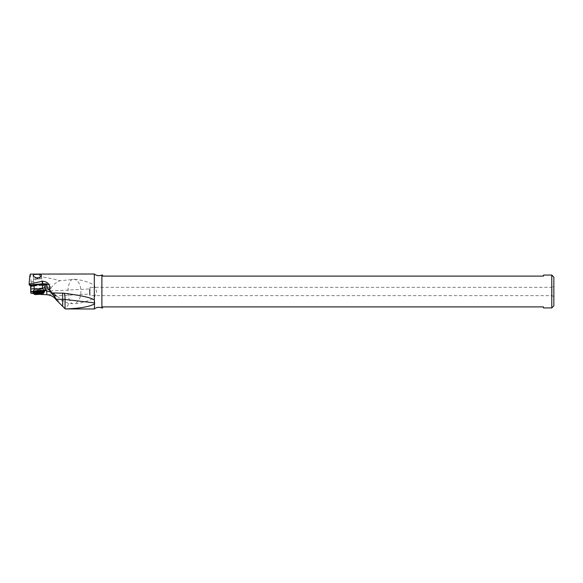 <?xml version="1.0" encoding="UTF-8"?>
<svg xmlns="http://www.w3.org/2000/svg" width="583" height="583" viewBox="0 0 583 583"><rect width="100%" height="100%" fill="white"/><g stroke="black" fill="none" stroke-linecap="round" stroke-linejoin="round"><path stroke-width="0.44" stroke-dasharray="2.92 2.19" d="M553.85 277.136L553.85 305.864M553.85 296.674L553.85 286.326L553.85 296.674L552.057 295.639L552.057 287.361L90.044 287.361L90.044 295.639L89.49 294.116L89.469 288.942L89.49 294.116L56.143 295.873M551.78 307.933L551.78 275.067M101.887 307.933L101.887 275.067M102.593 275.067L102.593 276.102L543.494 276.102L543.494 275.067M543.494 307.933L543.494 306.898L102.593 306.898L102.593 307.933M74.733 279.264C81.839 279.709 92.027 283.251 94.308 285.408L96.669 291.5L94.308 297.592C92.027 299.749 81.846 303.291 74.733 303.736C78.822 301.542 80.884 297.468 80.913 291.5C80.884 285.532 78.822 281.458 74.733 279.264L60.02 280.766C54.605 279.162 48.185 277.814 40.766 276.728C39.447 274.936 36.736 274.025 32.626 274.003M94.308 308.997L94.308 297.592M94.308 285.408L94.308 274.003M58.956 302.628L50.335 290.327M52.251 293.628L50.233 290.997L51.953 293.592M51.289 292.921L58.111 293.038M48.666 289.197L50.182 290.123L50.67 291.092L50.065 284.205L46.727 284.642M48.877 289.948L47.901 284.606L47.405 284.205L49.307 284.154L50.182 290.123L49.176 289.94M50.357 291.631L50.67 291.092M49.307 284.154L50.065 284.205M46.669 283.855L47.901 284.606L46.647 283.739M48.134 287.281L46.866 286.508M33.967 285.167L42.216 284.438M34.273 288.665L42.523 287.987M32.867 291.5L44.41 290.553L32.867 291.58M33.603 293.577L38.995 294.335M56.201 299.873L56.843 300.515M68.437 303.43L63.46 300.821L57.141 300.821L64.589 308.269C66.863 307.343 68.145 305.732 68.437 303.43L74.733 303.736M72.584 279.228A12.425 5.444 90 0 0 67.992 291.5A12.425 5.444 90 0 0 72.584 303.772M63.46 300.821C59.706 297.454 55.582 295.392 51.085 294.626C49.293 288.723 52.273 284.103 60.02 280.766M51.085 294.626L40.912 294.604L31.183 293.242L31.183 282.34L40.766 276.728M31.183 282.34L30.403 274.09M43.827 294.604L49.73 294.604M50.233 290.997L89.469 288.942L90.044 287.361L90.044 295.639L552.057 295.639L552.057 287.361L553.85 286.326M40.978 284.409L35.14 284.562L42.114 284.183M41.422 293.766L41.102 290.101L41.757 290.385L39.753 290.684L36.882 290.728L37.188 294.175M38.522 289.715A6.894 4.89 -91.5 0 0 36.175 290.99L35.548 290.677L36.059 290.742L36.386 294.459M36.882 290.728L36.059 290.742M41.94 293.876L41.757 290.385M41.029 290.268L35.548 290.677L35.869 294.32M40.489 278.82L33.45 279.257L40.489 278.82M35.038 278.346L41.014 277.96L35.038 278.346M33.996 285.546L42.253 284.868M34.033 285.983L42.289 285.306M32.859 291.551L44.417 290.604M44.439 290.83L32.881 291.777M48.732 289.292L49.759 289.926M39.09 293.956L38.791 290.589M33.756 293.759L43.914 292.863M40.212 293.868L39.914 290.472M41.313 290.268L41.633 293.89M40.606 293.832L40.278 290.115M38.369 290.254L38.697 293.963M37.574 294.08L37.246 290.37M36.175 294.291L35.855 290.582M33.209 293.14L44.344 292.163M32.947 292.528L44.497 291.515M32.947 291.281L44.279 290.29M34.251 289.496L42.69 288.76M34.324 289.234L42.574 288.512M46.487 283.542L47.682 284.278M50.32 290.312L59 302.672M48.549 289.088L50.043 289.999M42.122 284.089L42.646 284.227M33.989 284.803L33.501 285.029M33.1 275.344L33.938 284.847M41.422 275.365L42.187 284.125M36.306 294.481L35.986 290.859M41.029 289.94A6.894 6.894 0 0 0 35.388 290.771M41.51 293.781L41.189 290.159M35.57 294.379L35.264 290.866M36.561 294.247L36.233 290.458M42.246 293.883L41.932 290.378M41.233 293.774L40.89 289.933M42.195 284.183L41.699 278.536L41.014 277.96M33.938 284.905L33.45 279.257L34.018 278.572"/><path stroke-width="0.87" d="M551.78 307.933L553.85 305.864L553.85 277.136L551.78 275.067L551.78 307.933L543.494 307.933L543.494 306.898L102.593 306.898L102.593 307.933L101.887 307.933L101.887 275.067C99.161 276.145 96.632 275.795 94.308 274.003L94.308 299.859C91.589 298.948 91.516 296.871 63.707 293.198L51.268 292.921L49.468 290.37C50.357 284.693 48.032 281.647 42.479 281.232L42.748 283.804L29.15 284.919L29.172 284.052L42.479 281.232M551.78 275.067L543.494 275.067L543.494 276.102L102.593 276.102L102.593 275.067L101.887 275.067M94.308 303.94C89.381 306.811 79.696 308.473 65.245 308.917L62.687 306.359L62.687 299.327A12.425 6.209 180 0 1 65.048 299.48L94.592 302.89L94.308 308.997C96.632 307.205 99.154 306.855 101.887 307.933M94.592 302.89L94.308 299.859M94.308 274.003L30.403 274.09C29.842 274.95 29.427 278.266 29.172 284.052M34.477 276.991L33.1 275.344L34.084 274.447L39.003 274.258L41.378 275.176L40.817 276.59L38.726 277.778L36.518 277.836L34.477 276.991M62.687 306.359L58.242 301.914L52.251 293.628M53.767 295.88L56.143 295.873L54.073 293.89L51.953 293.592L51.289 292.921M48.666 289.197L49.468 290.37M42.289 285.306L44.25 285.145L45.226 290.487L46.713 290.728C48.848 291.966 50.167 292.083 50.67 291.092M46.727 284.642L43.761 284.752L44.25 285.145M49.176 289.94L47.515 289.117L48.732 289.292M47.515 289.117L46.669 283.855L42.748 283.804M33.603 293.577L30.826 293.191L30.629 285.823L29.15 284.919M42.216 284.438L33.967 285.167M30.644 288.957L34.273 288.665M42.523 287.987L44.49 287.827M30.673 291.682L32.867 291.5M43.914 292.863L33.756 293.759C34.907 295.268 37.961 294.226 41.451 294.058C42.348 294.138 43.164 293.745 43.914 292.863L44.417 290.567L45.226 290.487M38.995 294.335L46.859 294.736C50.808 295.056 53.928 296.769 56.201 299.873L58.242 301.914M65.245 308.917L94.308 308.997M63.707 293.198A12.425 2.419 96.6 0 1 65.048 299.48L65.048 308.72L64.589 308.269M42.114 284.183L40.978 284.409M36.569 294.488L42.238 293.89L38.128 293.992L35.57 294.379L39.68 294.269M46.174 290.465L45.663 284.701M30.629 285.823L33.996 285.546M42.253 284.868L43.761 284.752M30.666 286.26L34.033 285.983M30.739 291.726L32.859 291.551M44.417 290.604L46.115 290.465M46.618 290.655L44.439 290.83M32.881 291.777L30.775 291.952M46.713 290.728L46.859 294.736M62.476 293.111A12.425 0.379 91 0 1 62.687 299.327L56.26 299.21M36.408 294.495L35.57 294.379M35.629 294.357L37.91 294.014M42.18 293.905L39.906 294.247M38.128 293.992L41.24 293.868M41.408 293.766L42.238 293.89M44.344 292.163L34.834 292.739L33.209 293.14L33.756 293.759M44.497 291.515L34.637 292.127L32.947 292.528L33.209 293.14M42.69 288.76L34.324 289.234L42.574 288.512L44.417 290.567L34.557 291.179L32.867 291.58L32.947 292.528M44.279 290.29L34.601 290.91L32.867 291.58M34.251 289.496L32.947 291.281M42.574 288.512L42.195 284.183M34.324 289.234L33.938 284.905"/></g></svg>
